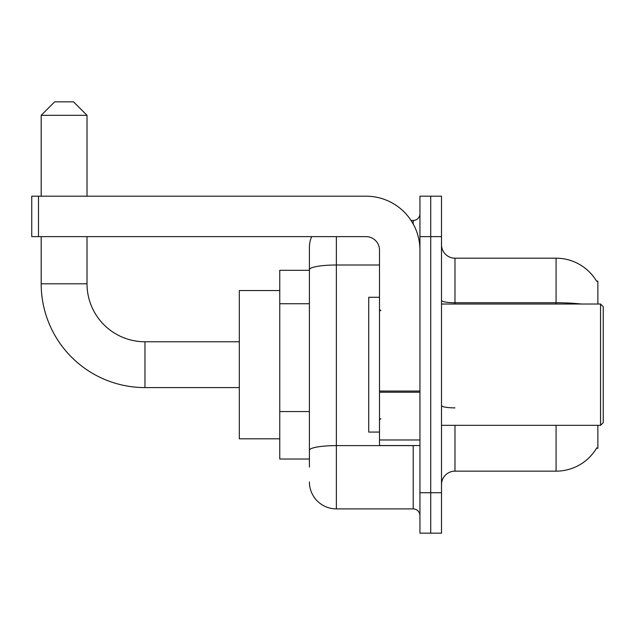 <?xml version="1.0" encoding="UTF-8"?>
<svg xmlns="http://www.w3.org/2000/svg" width="635" height="635" viewBox="0 0 635 635"><rect width="100%" height="100%" fill="white"/><g stroke="black" fill="none" stroke-linecap="round" stroke-linejoin="round"><path stroke-width="0.95" d="M597.86 304.022L597.86 281.107L596.63 281.273A47.173 47.173 0 0 0 556.077 258.191A47.173 47.173 0 0 1 596.535 281.107A47.173 47.173 0 0 0 556.077 258.191L454.985 258.191A13.478 13.478 0 0 1 441.508 244.713A13.478 13.478 0 0 0 454.985 258.191L454.985 304.022M597.86 425.331L597.86 448.246L596.535 448.246L596.773 447.842A47.173 47.173 0 0 1 556.077 471.154L454.985 471.154A13.478 13.478 0 0 0 441.508 484.64M309.412 467.114L309.412 269.684L309.412 270.327L279.757 270.327L279.757 459.026L309.412 459.026M430.72 492.72L430.72 533.162L441.508 533.162L441.508 492.72L430.72 492.72L430.72 533.162L419.941 533.162L419.941 492.72L430.72 492.72L430.72 236.625L430.72 492.72M419.941 492.72L419.941 196.191L430.72 196.191L430.72 236.625L430.72 196.191L441.508 196.191L441.508 492.72M336.367 236.625L336.367 508.897L413.202 508.897L413.202 445.548M411.051 220.456L413.202 220.456A6.739 6.739 0 0 0 419.941 213.717M309.412 295.648L309.412 247.412A26.956 26.956 0 0 1 311.666 236.625M309.412 454.985L309.412 419.656M379.5 265.009L336.367 265.009A26.956 4.683 180 0 0 309.412 269.684L309.412 247.412M419.941 515.636A6.739 6.739 0 0 0 413.202 508.897M336.367 508.897A26.956 26.956 0 0 1 309.412 481.941M239.324 387.588L144.97 387.588A103.783 103.783 0 0 1 41.188 283.805L41.188 236.625M144.97 387.588L144.97 341.765A57.96 57.96 0 0 1 87.011 283.805L87.011 236.625M54.666 101.838L73.533 101.838L87.011 115.316L41.188 115.316L54.666 101.838M87.011 196.191L87.011 115.316M41.188 196.191L41.188 115.316M279.757 290.544L239.324 290.544L239.324 438.809L279.757 438.809M419.941 445.548L379.5 445.548L379.5 391.041L419.941 391.041M419.941 250.103A53.911 53.911 0 0 0 366.022 196.191L38.489 196.191L38.489 236.625L366.022 236.625A13.478 13.478 0 0 1 379.5 250.103L379.5 391.041M38.489 236.625L31.75 236.625L31.75 196.191L38.489 196.191M600.551 304.022L603.25 306.721L603.25 422.632L600.551 425.331L600.551 304.022L441.508 304.022M379.5 297.283L368.721 297.283L368.721 432.07L379.5 432.07M309.412 303.736L279.757 303.736M309.412 411.567L279.757 411.567M454.985 425.331L454.985 471.154M556.077 471.154L556.077 425.331M596.63 281.273A47.173 47.173 0 0 0 556.077 258.191L556.077 302.744L454.985 302.744A13.478 2.342 0 0 1 441.508 300.403M581.35 304.022A47.173 8.191 180 0 0 556.077 302.744L556.077 304.022M441.508 236.625L419.941 236.625M454.985 407.884A13.478 2.342 -0 0 1 441.508 405.543M415.544 445.548A6.739 1.167 0 0 1 413.202 445.619L336.367 445.619A26.956 4.683 180 0 0 309.412 450.302M413.202 224.004L413.202 220.456M41.188 283.805L87.011 283.805M419.941 392.216L379.5 392.216M379.5 439.976L419.941 439.976M239.324 341.765L144.97 341.765M441.508 425.331L600.551 425.331M380.849 310.761L379.5 309.412M380.849 418.592L379.5 419.941"/></g></svg>
